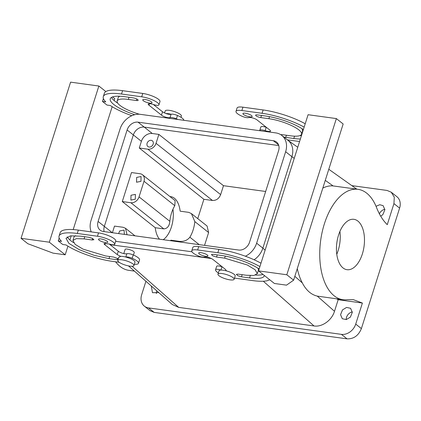 <?xml version="1.0" encoding="UTF-8"?>
<svg xmlns="http://www.w3.org/2000/svg" width="421" height="421" viewBox="0 0 421 421"><rect width="100%" height="100%" fill="white"/><g stroke="black" fill="none" stroke-linecap="round" stroke-linejoin="round"><path stroke-width="0.63" d="M122.29 201.559L130.873 202.738A7.262 5.826 128.4 0 0 139.051 196.875L144.008 181.256A7.262 5.826 128.4 0 0 142.466 174.736A7.262 5.826 128.4 0 0 140.072 173.731L131.489 172.557L122.29 201.559L155.244 227.719A23.002 12.42 97.8 0 0 159.485 239.186M155.244 227.719L163.827 228.892C167.369 228.577 169.379 226.051 169.847 221.32A23.002 12.42 97.8 0 1 174.804 205.701L175.12 200.659L142.466 174.736M170.289 240.67A23.002 12.42 97.8 0 0 170.947 240.186L179.53 241.365C183.919 241.712 187.366 240.328 189.871 237.212A23.002 12.42 97.8 0 0 194.823 221.593L191.418 213.594L188.729 212.358L180.146 211.179A23.002 12.42 97.8 0 0 170.821 196.66A23.002 12.42 97.8 0 0 170.005 196.596M139.277 148.013L141.398 141.319A9.688 7.767 -51.6 0 1 152.307 133.504L158.87 134.404L156.038 143.329A7.262 5.826 -51.6 0 1 147.855 149.192L139.277 148.013L203.885 199.301L197.754 218.625M152.307 133.504L144.261 127.116A9.688 7.767 -51.6 0 0 133.352 134.93L104.334 226.409A9.688 7.767 -51.6 0 0 104.134 231.597A9.688 7.767 -51.6 0 1 104.334 226.409L112.281 232.718M127.042 234.739L125.479 228.282L123.085 227.277L114.501 226.103L112.402 232.734M170.947 240.186L171.821 240.88M163.222 239.702A23.002 12.42 97.8 0 0 172.952 209.237M135.294 199.196L130.889 200.075L130.994 195.26L135.404 194.386L135.294 199.196M136.657 177.409L141.067 176.536L140.956 181.351L136.551 182.225L136.657 177.409M156.038 143.329L220.646 194.613L223.477 185.693L265.662 191.476M220.646 194.613C218.999 198.633 216.273 200.585 212.468 200.475L203.885 199.301M191.418 213.594L207.074 226.024L208.616 232.545L204.548 245.364M152.281 145.65A3.631 2.91 -51.6 0 0 152.391 140.835A3.631 2.91 -51.6 0 0 147.981 141.714A3.631 2.91 -51.6 0 0 147.871 146.529A3.631 2.91 -51.6 0 0 152.281 145.65M211.521 258.562L110.002 244.643L211.521 258.562M254.095 259.768A18.161 14.561 -51.6 0 0 262.862 248.143L291.879 156.67A18.161 14.561 -51.6 0 0 288.027 140.367L281.791 135.42A18.161 14.561 -51.6 0 0 275.808 132.91L140.503 114.359A18.161 14.561 -51.6 0 0 120.048 129.015L91.031 220.488A18.161 14.561 -51.6 0 0 91.225 231.887M138.025 122.169L144.261 127.116L278.776 145.561L144.261 127.116A9.688 7.767 -51.6 0 0 133.352 134.93L104.334 226.409L98.098 221.457A9.688 7.767 -51.6 0 0 100.156 230.155A9.688 7.767 -51.6 0 0 103.345 231.492L238.649 250.042A9.688 7.767 -51.6 0 0 249.558 242.228L278.576 150.75A9.688 7.767 -51.6 0 0 276.523 142.056A9.688 7.767 -51.6 0 0 273.329 140.719L138.025 122.169A9.688 7.767 -51.6 0 0 127.116 129.984L98.098 221.457M118.611 233.587L119.675 230.955L124.079 230.082L124.363 234.371M158.87 134.404L223.477 185.693M263.309 281.228L314.034 325.959L178.73 307.404L172.284 304.509L128.494 265.898M123.779 253.579L125.053 249.632C124.758 247.674 134.541 250.7 134.267 252.479L133.478 255.037M314.034 325.959C322.07 327.291 331.853 320.276 334.495 311.293L317.281 296.116C311.135 294.668 306.151 290.269 302.325 282.923A55.698 30.07 -82.2 0 1 300.073 277.997A55.698 30.07 -82.2 0 1 297.284 268.598M322.818 188.098A55.698 30.07 -82.2 0 1 333.095 185.924L325.27 180.372M351.824 185.619L387.052 190.445L391.241 192.202L394.282 197.128L393.94 203.611L387.262 224.656C382.963 220.478 379.41 214.826 376.611 207.7A55.698 30.07 97.8 0 0 358.024 189.329L333.095 185.924M115.601 261.799A55.698 30.07 97.8 0 0 128.826 270.34L134.394 271.103M145.929 281.27L141.656 294.742A12.714 10.193 -51.6 0 0 144.35 306.151A12.714 10.193 -51.6 0 0 148.539 307.909L341.399 334.353A12.714 10.193 -51.6 0 0 355.719 324.091L362.397 303.046L353.356 299.668L347.436 299.678A55.698 30.07 97.8 0 1 342.894 299.689A55.698 30.07 97.8 0 1 324.307 281.317A55.698 30.07 97.8 0 1 325.68 220.025A55.698 30.07 97.8 0 1 358.024 189.329M334.495 311.293L338.163 299.726L362.397 303.046M158.785 292.606L152.46 292.695L151.307 286.017M350.372 317.118L346.299 319.576L342.294 318.723L340.552 314.676L342.494 309.898L346.572 307.435L350.572 308.293L352.319 312.335L350.372 317.118M338.163 299.726L336.637 298.831M317.281 296.116L342.894 299.689M376.042 206.301L379.742 204.717L383.131 205.659L384.873 209.705L382.931 214.484L380.742 216.252M391.241 192.202L396.908 196.702A12.714 10.193 128.4 0 1 399.603 208.111L361.386 328.59L355.719 324.091M144.35 306.151L150.018 310.651L154.207 312.408L347.067 338.852C353.729 339.042 358.503 335.621 361.386 328.59M156.391 293.563A6.657 5.341 128.4 0 1 156.828 290.885M346.22 319.592A6.657 5.341 128.4 0 1 348.162 314.398A6.657 5.341 128.4 0 1 352.314 311.919M379.395 213.836A6.657 5.341 128.4 0 1 380.716 211.763A6.657 5.341 128.4 0 1 384.868 209.29M338.231 260.536A25.428 13.725 -82.2 0 1 339.315 232.876A25.428 13.725 -82.2 0 1 353.914 219.32A25.428 13.725 -82.2 0 1 362.686 228.477A25.428 13.725 -82.2 0 1 361.597 256.142A25.428 13.725 -82.2 0 1 347.004 269.698A25.428 13.725 -82.2 0 1 338.231 260.536M222.235 266.846A4.841 1.242 17.6 0 1 221.988 266.761A4.841 1.242 17.6 0 0 216.626 266.361L215.568 269.708A4.841 1.242 17.6 0 1 220.836 270.077A8.478 2.173 -162.4 0 1 225.988 270.787A8.478 2.173 17.6 0 1 231.408 272.703A8.478 2.173 17.6 0 1 235.186 275.929L234.123 279.276A8.478 2.173 -162.4 0 0 230.35 276.05A8.478 2.173 -162.4 0 0 217.967 274.15A8.478 2.173 -162.4 0 0 221.746 277.371A8.478 2.173 -162.4 0 0 234.123 279.276M226.282 270.508L225.988 270.787L225.709 269.598A4.841 1.242 17.6 0 0 225.461 269.419L212.784 259.341C209.795 257.547 207.016 256.778 204.459 257.036A4.841 1.242 17.6 0 1 198.075 255.826A12.109 3.105 17.6 0 1 191.765 250.811L192.823 247.464A12.109 3.105 17.6 0 1 198.701 246.622L218.894 249.395A37.532 9.62 17.6 0 1 260.978 263.209M257.831 268.161A23.002 5.899 17.6 0 1 258.389 270.293L257.331 273.639L253.921 275.466L246.169 275.234L238.091 274.124L236.328 274.376L237.918 275.744L241.491 276.823L242.17 274.687M262.972 274.403A30.27 7.757 17.6 0 1 255.636 275.066M115.743 241.044A12.109 3.105 -162.4 0 0 110.444 236.491A12.109 3.105 -162.4 0 0 98.535 232.892L78.338 230.119L77.275 233.466L97.472 236.239A12.109 3.105 -162.4 0 1 109.381 239.838A12.109 3.105 -162.4 0 1 114.68 244.39L115.743 241.049L114.68 244.39A4.841 1.242 17.6 0 1 114.68 244.396A4.841 1.242 17.6 0 1 109.323 243.991L103.961 243.591L104.54 244.501L117.233 254.579L118.317 251.232A4.841 1.242 -162.4 0 0 118.522 251.411A4.841 1.242 -162.4 0 0 122.853 253.347A4.841 1.242 -162.4 0 0 126.853 253.716C128.289 253.4 130.415 253.805 133.236 254.926A12.109 3.105 -162.4 0 1 139.546 259.946L138.483 263.293A12.109 3.105 -162.4 0 0 132.173 258.273L133.236 254.926M78.338 230.119A37.532 9.62 -162.4 0 0 60.129 232.718L59.066 236.065A37.532 9.62 -162.4 0 0 61.54 241.359L58.245 240.907L62.782 244.506L66.071 244.959A37.532 9.62 -162.4 0 0 112.412 261.362L119.19 262.288M118.317 251.232L109.071 243.906M67.271 236.823A30.27 7.757 -162.4 0 0 73.48 242.596M75.669 235.692A23.002 5.899 -162.4 0 0 73.98 237.112L72.917 240.459L75.127 244.343L82.969 249.106L105.613 255.963L113.691 257.068L118.327 258.762M269.698 129.963L269.714 129.973A4.841 1.242 17.6 0 1 269.94 130.157A4.841 1.242 17.6 0 1 270.519 131.068A4.841 1.242 17.6 0 1 265.162 130.663C262.151 129.736 260.367 129.605 259.799 130.263L259.799 130.263A12.109 3.105 17.6 0 0 259.783 130.715M299.594 141.482A37.532 9.62 17.6 0 1 297.205 141.188L287.359 139.84M269.714 129.973L257.226 120.074A4.841 1.242 17.6 0 0 257.02 119.901A4.841 1.242 17.6 0 0 252.689 117.964A4.841 1.242 17.6 0 0 248.69 117.591C247.253 117.912 245.127 117.506 242.307 116.38A12.109 3.105 17.6 0 1 235.997 111.365A12.109 3.105 17.6 0 1 241.87 110.528L262.067 113.296A37.532 9.62 17.6 0 1 304.151 127.11M303.367 129.584A30.27 7.757 17.6 0 0 265.467 115.996L257.389 114.886A3.631 0.931 17.6 0 0 255.626 115.138A3.631 0.931 17.6 0 0 257.215 116.506A3.631 0.931 17.6 0 0 260.788 117.585L268.866 118.696A23.002 5.899 17.6 0 1 291.511 125.547A23.002 5.899 17.6 0 1 301.562 134.199A23.002 5.899 17.6 0 1 290.406 135.788L282.328 134.683A3.631 0.931 17.6 0 0 280.807 134.72M300.378 139.009A30.27 7.757 17.6 0 1 293.805 138.488L285.727 137.383A3.631 0.931 17.6 0 1 283.638 136.888M243.501 114.47A4.841 1.242 17.6 0 1 242.922 113.559A4.841 1.242 17.6 0 1 246.548 113.465A4.841 1.242 17.6 0 1 251.579 115.58A4.841 1.242 17.6 0 1 252.158 116.491A4.841 1.242 17.6 0 1 248.527 116.585A4.841 1.242 17.6 0 1 243.501 114.47M183.814 120.295A12.109 3.105 -162.4 0 0 177.467 115.486A4.841 1.242 -162.4 0 0 171.121 114.259A8.478 2.173 -162.4 0 0 165.969 113.554L162.759 111.97A4.841 1.242 -162.4 0 1 162.553 111.791L161.469 115.133A4.841 1.242 -162.4 0 0 161.696 115.312A4.841 1.242 -162.4 0 0 166.021 117.249A4.841 1.242 -162.4 0 0 170.026 117.622A4.841 1.242 -162.4 0 1 176.404 118.833A12.109 3.105 -162.4 0 1 177.788 119.469M162.553 111.791L161.469 115.133L149.023 105.239A4.841 1.242 -162.4 0 1 148.776 105.055A4.841 1.242 -162.4 0 1 148.197 104.145A4.841 1.242 -162.4 0 1 153.554 104.55A4.841 1.242 -162.4 0 0 158.917 104.95A4.841 1.242 -162.4 0 0 158.917 104.945A12.109 3.105 -162.4 0 0 153.612 100.398A12.109 3.105 -162.4 0 0 141.703 96.793L121.511 94.025A37.532 9.62 -162.4 0 0 103.303 96.62A37.532 9.62 -162.4 0 0 105.771 101.914L102.482 101.466L107.013 105.061L110.307 105.513A37.532 9.62 -162.4 0 0 131.878 115.707M136.857 99.056L136.388 100.53A3.631 0.931 -162.4 0 0 138.151 100.277A3.631 0.931 -162.4 0 0 136.562 98.914A3.631 0.931 -162.4 0 0 132.989 97.83L124.911 96.725A30.27 7.757 -162.4 0 0 110.228 98.819A30.27 7.757 -162.4 0 0 134.752 114.717M136.388 100.53L128.31 99.424A23.002 5.899 -162.4 0 0 117.154 101.014A23.002 5.899 -162.4 0 0 139.493 114.259M143.335 100.74A4.841 1.242 -162.4 0 0 148.36 102.85A4.841 1.242 -162.4 0 0 151.992 102.756A4.841 1.242 -162.4 0 0 151.413 101.845A4.841 1.242 -162.4 0 0 146.382 99.735A4.841 1.242 -162.4 0 0 142.756 99.83A4.841 1.242 -162.4 0 0 143.335 100.74M339.91 231.408A25.428 13.725 -82.2 0 1 336.774 254.284M191.765 250.811A12.109 3.105 17.6 0 1 197.638 249.969L217.831 252.737A37.532 9.62 17.6 0 1 259.915 266.556M258.541 270.887L274.413 283.486L286.527 285.149L293.616 280.165L286.817 274.766L258.541 270.887L308.083 114.712L336.358 118.585L343.157 123.984L293.616 280.165M269.703 279.749A37.532 9.62 17.6 0 1 252.968 280.633L234.497 278.097M218.357 272.913A12.109 3.105 17.6 0 1 215.568 269.708L216.626 266.361M257.331 273.639L255.115 269.756L247.28 264.993L224.635 258.136L216.557 257.031L212.979 255.947L211.395 254.584L213.152 254.331L221.23 255.436A30.27 7.757 17.6 0 1 259.131 269.024M264.33 275.487A30.27 7.757 17.6 0 1 264.256 275.839A30.27 7.757 17.6 0 1 249.569 277.934L241.491 276.823M207.343 255.021A4.841 1.242 17.6 0 1 207.921 255.931A4.841 1.242 17.6 0 1 204.296 256.031A4.841 1.242 17.6 0 1 199.265 253.916A4.841 1.242 17.6 0 1 198.691 253.005A4.841 1.242 17.6 0 1 202.317 252.91A4.841 1.242 17.6 0 1 207.343 255.021M117.254 254.579A4.841 1.242 -162.4 0 0 117.464 254.758L120.674 256.347A8.478 2.173 -162.4 0 1 125.826 257.052A4.841 1.242 17.6 0 1 132.173 258.273M134.352 264.304A12.109 3.105 -162.4 0 0 138.483 263.293M49.325 242.201L65.192 254.8L53.072 253.137L27.849 243.722L21.05 238.328L49.325 242.201L98.867 86.026L105.839 91.562M112.57 96.904L114.733 98.625L114.128 100.524M112.17 106.708L73.191 229.587M71.228 235.771L69.897 239.97M67.934 246.148L65.192 254.8M103.398 98.567L102.482 101.466M58.245 240.907L59.166 238.012M77.275 233.466A37.532 9.62 -162.4 0 0 59.066 236.065M105.266 243.17L104.787 244.685M117.233 254.579L118.296 251.232M109.692 256.521L109.013 258.662L93.994 255.273L79.216 249.642L68.902 243.375L65.992 238.26L70.475 235.86L80.674 236.165L88.752 237.276L92.331 238.354L93.915 239.723L92.157 239.975L84.079 238.865L76.327 238.633L72.917 240.459M109.013 258.662L117.985 259.831M107.176 241.291A4.841 1.242 -162.4 0 0 102.15 239.175A4.841 1.242 -162.4 0 0 98.525 239.27A4.841 1.242 -162.4 0 0 99.098 240.18A4.841 1.242 -162.4 0 0 104.129 242.296A4.841 1.242 -162.4 0 0 107.755 242.201A4.841 1.242 -162.4 0 0 107.176 241.291M266.472 127.4A4.841 1.242 17.6 0 1 266.219 127.316A4.841 1.242 -162.4 0 0 266.135 127.289A4.841 1.242 -162.4 0 0 260.862 126.916A4.841 1.242 -162.4 0 0 260.862 126.921L259.799 130.263L260.862 126.916M235.997 111.365L237.06 108.018A12.109 3.105 17.6 0 1 242.933 107.181L263.13 109.949A37.532 9.62 17.6 0 1 305.214 123.763M301.436 135.662A30.27 7.757 17.6 0 1 299.873 135.62M302.062 128.715L302.625 130.852L301.562 134.199M165.969 113.554A4.841 1.242 -162.4 0 0 171.084 114.275L170.026 117.622M162.532 111.786L153.307 104.466M149.502 103.729L149.023 105.239M158.917 104.945L159.975 101.603A12.109 3.105 -162.4 0 0 154.675 97.051A12.109 3.105 -162.4 0 0 142.766 93.446L122.574 90.678A37.532 9.62 -162.4 0 0 104.366 93.273L103.303 96.62M119.906 96.246A23.002 5.899 -162.4 0 0 118.212 97.667L117.154 101.014M111.507 97.383A30.27 7.757 -162.4 0 0 117.712 103.15M217.967 274.15L219.031 270.803A8.478 2.173 17.6 0 1 220.836 270.077M286.817 274.766L336.358 118.585M125.826 257.052C131.268 258.626 134.341 260.267 135.046 261.988L133.957 265.54A8.478 2.173 17.6 0 1 125.6 265.167A8.478 2.173 17.6 0 1 117.775 260.615A8.478 2.173 17.6 0 1 117.801 260.415A8.478 2.173 17.6 0 1 126.163 260.788A8.478 2.173 17.6 0 1 133.983 265.335A8.478 2.173 17.6 0 1 133.957 265.54M118.838 257.268L120.674 256.347M21.05 238.328L70.591 82.148L98.867 86.026M164.564 113.002L165.221 110.934A8.478 2.173 17.6 0 1 173.584 111.307A8.478 2.173 17.6 0 1 181.404 115.854A8.478 2.173 17.6 0 1 181.377 116.054L180.988 117.291M245.401 256.226A18.161 14.561 -51.6 0 0 256.626 243.196L285.643 151.718A18.161 14.561 -51.6 0 0 281.791 135.42M256.626 243.196L262.862 248.143L291.879 156.67L285.643 151.718M191.965 251.79L115.654 241.328M127.116 129.984L141.398 141.319M144.008 181.256L174.804 205.701M139.051 196.875L169.847 221.32M130.873 202.738L163.827 228.892M147.855 149.192L212.468 200.475M179.53 241.365L180.404 242.054M189.871 237.212L199.222 244.638M194.823 221.593L208.616 232.545M132.073 266.267L178.73 307.404M302.325 282.923L294.832 276.323M265.125 250.127L262.867 248.132M294.237 158.354L291.874 156.68M154.207 312.408L148.539 307.909M347.067 338.852L341.399 334.353M393.94 203.611L399.603 208.111M220.936 270.077L221.988 266.761M197.638 249.969L198.701 246.622M217.831 252.737L218.894 249.395M216.557 257.031L217.236 254.889M224.635 258.136L225.277 256.105M249.569 277.934L250.306 275.608M125.795 257.047L126.853 253.716M97.472 236.239L98.535 232.892M117.559 258.294L117.091 259.768M84.758 236.728L84.079 238.865M92.62 238.502L92.157 239.975M266.219 127.316L265.162 130.663M262.067 113.296L263.13 109.949M242.933 107.181L241.87 110.528M293.805 138.488L294.542 136.167M285.727 137.383L286.406 135.241M268.866 118.696L269.514 116.659M260.788 117.585L261.467 115.449M142.766 93.446L141.703 96.793M122.574 90.678L121.511 94.025M177.467 115.486L176.404 118.833M128.989 97.283L128.31 99.424M278.549 144.861L273.329 140.719M125.479 228.282L134.988 235.828M356.819 189.166L328.79 169.274M297.763 147.255L287.79 140.182M159.975 101.603L158.917 104.95M264.909 126.163L264.688 126.868M117.801 260.415L118.864 257.068"/></g></svg>
